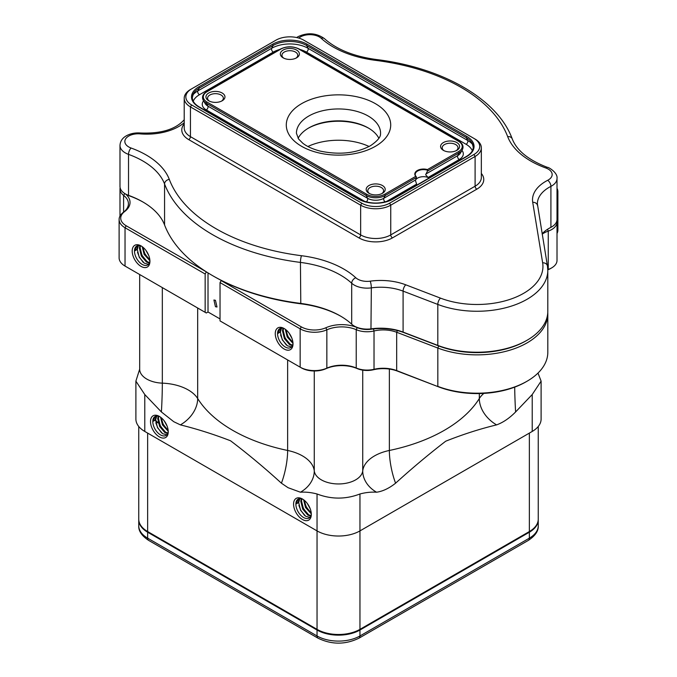<?xml version="1.0" encoding="UTF-8"?>
<svg xmlns="http://www.w3.org/2000/svg" width="677" height="677" viewBox="0 0 677 677"><rect width="100%" height="100%" fill="white"/><g stroke="black" fill="none" stroke-linecap="round" stroke-linejoin="round"><path stroke-width="1.02" d="M138.76 519.496A30.347 17.526 0 0 0 138.751 519.826A30.347 17.526 0 0 0 147.645 532.215L317.039 630.016A30.347 17.526 0 0 0 359.961 630.016L529.355 532.215A30.347 17.526 0 0 0 538.249 519.826A30.347 17.526 0 0 0 538.24 519.496M158.257 422.998A8.903 5.137 180 0 1 157.656 422.685L157.656 422.685A8.903 5.137 180 0 1 155.6 420.84M155.989 420.561A8.09 4.671 0 0 0 157.953 422.854M138.751 426.476L138.751 519.166A30.347 17.526 0 0 0 147.645 531.555L317.039 629.356A30.347 17.526 0 0 0 359.961 629.356L529.355 531.555A30.347 17.526 0 0 0 538.249 519.166L538.249 426.476M147.645 433.094L147.645 531.555L148.212 531.885A29.543 17.052 180 0 1 148.195 531.877M528.805 531.877A29.543 17.052 180 0 1 528.788 531.885L529.355 531.555L529.355 433.094M537.995 373.069L541.109 381.134L532.224 394.53L515.603 411.954C509.392 418.234 503.053 422.541 496.588 424.885C479.875 428.922 462.916 434.363 445.72 441.201C428.846 454.182 412.132 468.179 395.588 483.192C389.097 488.329 382.759 491.341 376.573 492.221C371.157 491.874 365.614 492.458 359.961 493.982C345.668 499.457 331.366 499.457 317.039 493.982C311.217 492.45 305.682 491.866 300.427 492.221L288.055 487.694L281.412 483.192C264.69 467.934 247.731 453.793 230.535 440.778C213.661 434.27 196.956 428.973 180.412 424.885L173.769 421.712L161.397 411.954L144.776 394.53L135.891 381.134L135.891 419.055A30.347 17.526 0 0 0 144.776 431.444L317.039 530.895A30.347 17.526 0 0 0 359.961 530.895L359.961 629.356L359.385 629.686A29.543 17.052 180 0 1 317.615 629.686L317.039 629.356L317.615 629.686M215.455 306.706L217.004 307.011L215.455 300.309L213.915 300.004L215.455 306.706M525.927 340.903L525.927 340.903A69.198 39.951 0 0 1 525.919 340.912A69.198 39.951 180 0 1 438.704 345.947L403.991 332.635A42.084 24.296 0 0 0 370.962 329.242A16.595 9.58 180 0 1 355.383 326.703L354.24 326.035A18.211 10.51 0 0 0 371.334 328.836A40.468 23.365 180 0 1 403.094 332.094L437.807 345.405A70.814 40.882 0 0 0 527.061 340.252L527.061 340.252A70.814 40.882 0 0 0 547.803 311.344L547.803 270.368A70.814 40.882 180 0 1 527.061 299.285A70.814 40.882 180 0 1 437.807 304.43L437.807 345.405L438.704 345.947L437.824 348.037L396.671 332.263A24.279 14.014 0 0 0 374.026 330.977A18.211 10.51 180 0 1 356.229 329.674A24.279 14.014 0 0 0 326.847 329.826A20.234 11.678 180 0 1 300.156 328.844L220.033 282.588L221.184 280.608L301.299 326.864A18.617 10.747 0 0 0 325.857 327.761A25.895 14.953 180 0 1 357.194 327.6A16.595 9.58 0 0 0 373.408 328.785M547.769 312.562A70.814 40.882 180 0 1 547.811 313.976A70.814 40.882 180 0 1 527.07 342.892A70.814 40.882 180 0 1 437.824 348.037L437.824 386.372A70.814 40.882 0 0 0 527.07 381.219L527.07 381.219A70.814 40.882 0 0 0 547.811 352.302L547.811 313.976M556.866 220.804A18.211 10.51 180 0 1 557.01 222.124A18.211 10.51 180 0 1 551.679 229.562A18.211 10.51 180 0 1 548.26 231.111A24.279 14.014 0 0 0 543.699 233.176A24.279 14.014 0 0 0 542.209 234.124M149.93 261.28A12.541 7.244 60 0 1 141.061 266.399A12.541 7.244 60 0 1 132.193 251.04A12.541 7.244 60 0 1 141.061 245.912A12.541 7.244 60 0 1 149.93 261.28M134.672 249.517L136.593 249.813L134.478 251.04A10.925 6.305 -120 0 0 139.25 262.033A10.925 6.305 -120 0 0 147.671 264.961A10.925 6.305 -120 0 0 149.913 260.586M293.006 343.882A12.541 7.244 60 0 1 284.128 349.002A12.541 7.244 60 0 1 275.26 333.634A12.541 7.244 60 0 1 284.137 328.514A12.541 7.244 60 0 1 293.006 343.882M277.739 332.119L279.66 332.415L277.553 333.634A10.925 6.305 -120 0 0 282.317 344.635A10.925 6.305 -120 0 0 290.738 347.563A10.925 6.305 -120 0 0 292.98 343.188M547.786 269.607A24.279 14.014 180 0 1 548.26 269.438A18.211 10.51 0 0 0 551.679 267.889L551.679 267.889A18.211 10.51 0 0 0 557.01 260.45L557.01 222.124M148.822 255.678L145.936 250.414M149.896 260.738L144.133 254.383L142.221 246.673M149.854 259.883L144.836 253.977L142.932 247.223M149.304 263.125L146.427 261.982L141.315 256.008L139.411 248.188L139.894 245.649M149.507 262.625L147.137 261.576L142.026 255.601L140.114 247.782L140.427 245.785M148.508 264.292L144.319 263.201L139.208 257.226L137.296 249.407L138.48 245.531M136.593 249.813L138.057 245.573M141.654 246.276A10.925 6.305 -120 0 0 136.746 246.039A10.925 6.305 -120 0 0 134.478 251.04L136.915 245.937M291.889 338.28L289.011 333.016M292.972 343.341L287.209 336.985L285.288 329.276M292.929 342.486L287.911 336.579L285.999 329.826M292.371 345.719L289.502 344.585L284.391 338.61L282.478 330.791L282.969 328.252M292.582 345.228L290.205 344.178L285.093 338.204L283.181 330.384L283.494 328.387M291.584 346.895L287.387 345.803L282.275 339.829L280.371 332.009L281.556 328.133M279.66 332.415L281.124 328.176M284.721 328.878A10.925 6.305 -120 0 0 279.813 328.633A10.925 6.305 -120 0 0 277.553 333.634L279.99 328.54M125.516 193.986A25.895 14.953 180 0 1 124.619 211.579A18.617 10.747 0 0 0 126.184 225.763L206.46 271.926M549.191 228.267A16.595 9.58 0 0 0 550.536 227.574A16.595 9.58 180 0 1 549.834 227.954A42.084 24.296 0 0 0 548.658 228.589M557.01 233.463A20.234 11.678 0 0 0 557.89 230.053L557.89 191.726A20.234 11.678 180 0 1 557.01 195.137M557.01 188.324A20.234 11.678 180 0 1 557.89 191.726M206.299 272.019L205.156 273.999L125.033 227.743A20.234 11.678 180 0 1 119.11 219.483A20.234 11.678 180 0 1 123.341 212.333A24.279 14.014 0 0 0 128.418 203.752A24.279 14.014 0 0 0 123.603 195.374A18.211 10.51 180 0 1 119.99 189.086A18.211 10.51 180 0 1 120.134 187.766M119.11 219.483L119.11 257.81A20.234 11.678 0 0 0 125.033 266.069L206.299 312.986L208.017 311.995L220.033 318.935M205.156 273.999L205.156 312.325M301.299 326.864L300.156 328.844L300.156 367.171L220.033 320.915L220.033 282.588M300.156 367.171A20.234 11.678 0 0 0 326.847 368.153A24.279 14.014 180 0 1 356.229 368A18.211 10.51 0 0 0 374.026 369.303A24.279 14.014 180 0 1 396.671 370.59L438.721 386.914L397.56 371.14A25.895 14.953 0 0 0 373.408 369.76A16.595 9.58 180 0 1 357.194 368.576A25.895 14.953 0 0 0 325.857 368.737A18.617 10.747 180 0 1 301.299 367.839L300.156 367.171L301.299 367.839M208.017 272.907L208.017 311.995M551.679 267.889L550.536 268.549A16.595 9.58 180 0 1 547.795 269.827M527.07 381.219L525.927 381.879A69.198 39.951 180 0 1 438.721 386.914M126.184 266.73L125.033 266.069L126.184 266.73A18.617 10.747 180 0 1 126.159 266.721L125.033 266.069L125.033 227.743L126.184 225.763M143.236 262.405L139.36 257.142L137.507 252.301M146.054 260.78L142.178 255.517L140.317 250.676M148.872 259.147L144.996 253.883L143.135 249.051M286.312 345.008L282.436 339.744L280.574 334.903M289.13 343.383L285.245 338.119L283.392 333.279M291.948 341.75L288.063 336.486L286.21 331.654M168.243 431.774A12.541 7.244 60 0 1 159.374 436.893A12.541 7.244 60 0 1 150.506 421.526A12.541 7.244 60 0 1 159.374 416.406A12.541 7.244 60 0 1 168.243 431.774M152.985 420.011L154.906 420.307L152.79 421.526A10.925 6.305 -120 0 0 157.563 432.527A10.925 6.305 -120 0 0 165.983 435.455A10.925 6.305 -120 0 0 168.226 431.08M311.318 514.376A12.541 7.244 60 0 1 302.45 519.496A12.541 7.244 60 0 1 293.573 504.128A12.541 7.244 60 0 1 302.45 499.008A12.541 7.244 60 0 1 311.318 514.376M296.061 502.613L297.973 502.909L295.866 504.128A10.925 6.305 -120 0 0 300.63 515.129A10.925 6.305 -120 0 0 309.05 518.057A10.925 6.305 -120 0 0 311.293 513.682M167.134 426.171L164.249 420.908M168.209 431.232L162.446 424.877L160.534 417.167M168.167 430.377L163.149 424.471L161.244 417.717M167.617 433.61L164.739 432.468L159.628 426.502L157.724 418.682L158.206 416.143M167.82 433.119L165.45 432.061L160.339 426.095L158.426 418.276L158.74 416.279M166.821 434.786L162.632 433.695L157.521 427.72L155.608 419.901L156.793 416.025M154.906 420.307L156.37 416.067M159.967 416.77A10.925 6.305 -120 0 0 155.058 416.524A10.925 6.305 -120 0 0 152.79 421.526L155.228 416.431M310.21 508.774L307.324 503.51M311.285 513.835L305.522 507.479L303.609 499.77M311.242 512.98L306.224 507.073L304.312 500.32M310.684 516.212L307.815 515.07L302.704 509.104L300.791 501.285L301.282 498.746M310.895 515.722L308.517 514.664L303.406 508.698L301.493 500.878L301.807 498.881M309.897 517.389L305.699 516.297L300.588 510.323L298.684 502.503L299.869 498.627M297.973 502.909L299.437 498.67M303.042 499.372A10.925 6.305 -120 0 0 298.125 499.127A10.925 6.305 -120 0 0 295.866 504.128L298.303 499.034M155.625 419.596A8.378 4.832 0 0 0 158.029 422.473M359.961 493.982L359.961 530.895L532.224 431.444A30.347 17.526 0 0 0 541.109 419.055L541.109 381.134M135.891 381.134L139.674 369.16A24.279 14.014 0 0 0 162.328 383.148A40.468 23.365 180 0 1 188.231 389.935A40.468 23.365 180 0 1 197.676 398.525A149.727 86.444 0 0 0 287.64 450.467A40.468 23.365 180 0 1 302.509 455.917A40.468 23.365 180 0 1 314.272 470.87A24.279 14.014 0 0 0 338.5 483.953A24.279 14.014 0 0 0 362.728 470.87A40.468 23.365 180 0 1 389.36 450.467A149.727 86.444 0 0 0 479.324 398.525A40.468 23.365 180 0 1 483.852 393.379M161.549 432.899L157.673 427.636L155.82 422.795M164.367 431.266L160.491 426.002L158.63 421.17M167.185 429.641L163.309 424.377L161.448 419.545M304.625 515.502L300.749 510.238L298.887 505.397M307.443 513.868L303.558 508.605L301.705 503.773M310.261 512.244L306.376 506.98L304.523 502.148M416.406 176.866L415.754 176.342A8.699 5.027 180 0 1 417.354 170.511A8.699 5.027 180 0 1 427.449 169.588L427.788 170.291A8.293 4.79 0 0 0 417.641 171.01A8.293 4.79 0 0 0 415.213 174.395A8.293 4.79 0 0 0 416.406 176.866L415.5 180.666L416.609 184.127L386.152 201.704M415.534 180.15A8.293 4.79 180 0 1 417.641 178.076A8.293 4.79 180 0 1 428.118 177.484L425.672 174.793L427.788 170.291M368.821 128.291A43.7 25.235 0 0 0 308.179 128.291M298.108 138.32A42.084 24.296 180 0 1 308.737 127.961L308.737 127.961A42.084 24.296 180 0 1 368.263 127.961A42.084 24.296 180 0 1 378.892 138.32M369.092 146.494A48.558 28.036 0 0 0 307.908 146.494M208.728 93.02A9.512 5.492 180 0 1 222.183 93.02A9.512 5.492 180 0 1 222.183 100.78L222.183 100.78A9.512 5.492 180 0 1 208.728 100.78A9.512 5.492 180 0 1 208.728 93.02M221.557 101.11A7.896 4.561 0 0 0 223.351 98.224A7.896 4.561 0 0 0 218.476 94.01A7.896 4.561 0 0 0 209.878 95A7.896 4.561 0 0 0 207.56 98.224A7.896 4.561 0 0 0 209.354 101.11M283.13 50.064A9.512 5.492 180 0 1 296.585 50.064A9.512 5.492 180 0 1 296.585 57.833L296.585 57.833A9.512 5.492 180 0 1 283.13 57.833A9.512 5.492 180 0 1 283.13 50.064M295.959 58.163A7.896 4.561 0 0 0 297.753 55.269A7.896 4.561 0 0 0 292.879 51.054A7.896 4.561 0 0 0 284.272 52.044A7.896 4.561 0 0 0 281.962 55.269A7.896 4.561 0 0 0 283.756 58.163M443.367 142.576A9.512 5.492 180 0 1 456.823 142.576A9.512 5.492 180 0 1 456.823 150.345L456.823 150.345A9.512 5.492 180 0 1 443.367 150.345A9.512 5.492 180 0 1 443.367 142.576M456.196 150.675A7.896 4.561 0 0 0 457.99 147.781A7.896 4.561 0 0 0 453.116 143.575A7.896 4.561 0 0 0 444.51 144.556A7.896 4.561 0 0 0 442.199 147.781A7.896 4.561 0 0 0 443.994 150.675M368.973 185.532A9.512 5.492 180 0 1 382.429 185.532A9.512 5.492 180 0 1 382.429 193.3L382.429 193.3A9.512 5.492 180 0 1 368.973 193.3A9.512 5.492 180 0 1 368.973 185.532M381.803 193.63A7.896 4.561 0 0 0 383.597 190.736A7.896 4.561 0 0 0 378.722 186.522A7.896 4.561 0 0 0 370.116 187.512A7.896 4.561 0 0 0 367.806 190.736A7.896 4.561 0 0 0 369.6 193.63M551.679 226.913L551.679 226.913A18.211 10.51 0 0 0 557.01 219.483L557.01 178.508A18.211 10.51 180 0 1 551.679 185.947A18.211 10.51 180 0 1 550.917 186.361A40.468 23.365 0 0 0 549.216 187.284A40.468 23.365 0 0 0 537.369 203.802L547.439 265.993A4.857 3.944 -9.3 0 0 542.649 262.811L532.714 202.313A45.325 26.166 180 0 1 545.789 181.334A45.325 26.166 180 0 1 547.685 180.302A4.857 2.64 62.8 0 1 550.917 186.361L550.917 227.328A18.211 10.51 0 0 0 551.679 226.913L550.536 227.574M473.959 154.491A19.667 11.357 0 0 0 473.959 138.43L303.761 40.171A19.667 11.357 0 0 0 275.945 40.171L191.591 88.873A19.667 11.357 0 0 0 191.591 104.927L361.789 203.193A19.667 11.357 0 0 0 389.605 203.193L473.959 154.491L475.102 156.472L390.747 205.173A21.283 12.288 180 0 1 360.646 205.173L190.449 106.915A21.283 12.288 180 0 1 184.212 98.224A21.283 12.288 180 0 1 190.449 89.533L191.591 88.873L190.449 89.533M119.99 145.47C120.227 141.307 122.342 138.083 126.328 135.815C130.492 133.53 135.231 132.59 140.554 133.005A4.857 0.575 94.9 0 0 140.147 133.877A13.354 7.709 0 0 0 128.757 136.052A13.354 7.709 0 0 0 131.101 148.035A85.793 49.531 180 0 1 169.309 179.405A173.202 99.993 0 0 0 301.477 255.711A85.793 49.531 180 0 1 355.806 277.765A13.354 7.709 0 0 0 370.209 281.167A45.325 26.166 180 0 1 405.785 284.822L440.499 298.134A4.857 2.192 111 0 0 437.807 304.43L403.094 291.127A40.468 23.365 0 0 0 371.334 287.86A18.211 10.51 180 0 1 351.693 283.223A80.935 46.73 0 0 0 300.436 262.414A178.051 102.802 180 0 1 164.562 183.966A80.935 46.73 0 0 0 128.52 154.373A18.211 10.51 180 0 1 119.99 145.47L119.99 186.437A18.211 10.51 0 0 0 125.321 193.876A18.211 10.51 0 0 0 128.52 195.348A80.935 46.73 180 0 1 142.729 201.881A80.935 46.73 180 0 1 164.562 224.933A178.051 102.802 0 0 0 212.595 275.649A178.051 102.802 0 0 0 300.436 303.381A80.935 46.73 180 0 1 340.37 315.99A80.935 46.73 180 0 1 351.693 324.19A18.211 10.51 0 0 0 354.24 326.035M542.15 233.76A40.468 23.365 180 0 1 549.216 228.259A40.468 23.365 180 0 1 550.917 227.328L549.834 227.954M340.937 316.32A82.552 47.661 0 0 0 300.783 303.795A176.435 101.863 180 0 1 213.737 276.309L212.595 275.649M143.296 202.211A82.552 47.661 0 0 0 129.383 195.873A16.595 9.58 180 0 1 126.464 194.536L125.321 193.876M475.102 139.09L473.959 138.43L475.102 139.09A21.283 12.288 180 0 1 481.339 147.781A21.283 12.288 180 0 1 475.102 156.472L475.102 186.209A21.283 12.288 0 0 0 481.339 177.518L481.339 147.781M138.751 519.826L138.751 525.775A30.347 17.526 0 0 0 147.645 538.164L317.039 635.965A30.347 17.526 0 0 0 359.961 635.965L529.355 538.164A30.347 17.526 0 0 0 538.249 525.775L538.249 519.826M147.645 532.215L147.645 538.164A4.857 2.801 -60 0 0 148.644 540.39L318.046 638.191A4.857 2.801 -60 0 1 317.039 635.965L317.039 630.016M359.961 630.016L359.961 635.965A4.857 2.801 -120 0 1 358.954 638.191L528.356 540.39A4.857 2.801 -120 0 0 529.355 538.164L529.355 532.215M317.039 493.982L317.039 629.356M124.839 193.58L123.603 195.374L123.603 212.138M325.857 327.761L326.847 329.826L326.847 368.153L325.857 368.737M357.194 327.6L356.229 329.674L356.229 368L357.194 368.576M373.459 328.946L374.026 330.977L374.026 369.303L373.408 369.76M397.391 330.571L396.671 332.263L396.671 370.59L397.56 371.14M547.532 229.291L548.26 231.111L548.26 269.438L547.795 269.725M123.341 212.333L124.619 211.579M180.412 424.885A30.347 23.306 148 0 0 197.676 398.525L197.676 308.01M300.427 492.221A30.347 24.727 173.4 0 0 314.272 470.87L314.272 370.979M532.224 394.53L532.224 431.444M144.776 394.53L144.776 431.444M496.588 424.885A30.347 23.306 32 0 1 479.324 398.525L479.324 393.557M515.603 411.954A30.347 1.659 87.8 0 1 514.698 387.126M395.588 483.192A30.347 8.42 78.2 0 1 389.36 450.467L389.36 369.067M376.573 492.221A30.347 24.727 6.6 0 1 362.728 470.87L362.728 370.133M281.412 483.192A30.347 8.42 101.8 0 0 287.64 450.467L287.64 359.952M161.397 411.954A30.347 1.659 92.2 0 0 162.328 383.148L162.328 287.598M472.995 145.2A23.771 13.726 0 0 0 472.089 143.067A23.771 13.726 0 0 0 466.335 137.685L306.664 45.503A23.771 13.726 0 0 0 273.043 45.503L199.216 88.12A0.812 0.465 -120 0 0 198.7 86.893L272.518 44.267A24.516 14.149 180 0 1 307.189 44.267L466.859 136.449A24.516 14.149 180 0 1 466.859 156.472L393.032 199.089A24.516 14.149 180 0 1 358.361 199.089L198.7 106.907A24.516 14.149 180 0 1 198.7 86.893M279.711 49.48A23.441 13.532 0 0 0 273.28 52.112L199.453 94.729A2.505 1.447 60 0 1 197.836 90.913L199.216 88.12A23.771 13.726 0 0 0 193.461 93.511A23.771 13.726 0 0 0 192.564 95.635M472.326 150.734A23.441 13.532 0 0 0 466.098 144.294L306.427 52.112A2.505 1.447 120 0 0 308.052 48.295L306.664 45.503A0.812 0.465 -60 0 1 307.189 44.267M273.28 52.112A2.505 1.447 60 0 1 271.663 48.295L273.043 45.503A0.812 0.465 -120 0 0 272.518 44.267M466.098 144.294A2.505 1.447 120 0 0 467.722 140.477L466.335 137.685A0.812 0.465 -60 0 1 466.859 136.449M416.423 177.484L385.213 195.509A13.455 7.769 180 0 1 366.189 195.509L206.519 103.319A13.455 7.769 180 0 1 203.261 100.272L205.114 103.505A11.501 6.635 0 0 0 207.898 106.111L367.569 198.293A11.501 6.635 0 0 0 383.825 198.293A2.505 1.447 -120 0 0 383.673 199.038A2.505 1.447 -120 0 0 385.205 201.958M427.449 169.588L458.515 151.648A12.711 7.337 0 0 0 458.515 141.273L298.845 49.082A12.711 7.337 0 0 0 280.862 49.082L207.044 91.708A12.711 7.337 0 0 0 207.044 102.092L366.706 194.274A0.812 0.465 -60 0 0 366.189 195.509L367.569 198.293A2.505 1.447 -60 0 1 367.721 199.038A2.505 1.447 -60 0 1 366.189 201.958M207.044 102.092A0.812 0.465 -60 0 0 206.519 103.319L207.898 106.111A2.505 1.447 -60 0 1 208.051 106.856A2.505 1.447 -60 0 1 206.282 109.928L365.241 201.704M425.909 173.997L457.652 155.676A11.501 6.635 0 0 0 460.436 153.07L462.298 149.837A13.455 7.769 180 0 1 459.04 152.884L457.652 155.676A2.505 1.447 -120 0 0 457.5 156.421A2.505 1.447 -120 0 0 459.277 159.493A13.785 7.963 0 0 0 461.959 150.421M366.706 194.274A12.711 7.337 0 0 0 384.688 194.274A0.812 0.465 -120 0 1 385.213 195.509L383.825 198.293L415.568 179.972M375.413 146.3A52.205 30.135 180 0 1 301.587 146.3A52.205 30.135 180 0 1 301.587 103.674A52.205 30.135 180 0 1 375.413 103.674A52.205 30.135 180 0 1 375.413 146.3M308.737 116.063A42.084 24.296 0 0 0 296.416 133.242L298.574 138.997L302.797 143.228C307.07 146.579 312.935 149.211 320.373 151.132C339.414 155.084 356.068 153.307 370.353 145.792C382.344 137.744 380.254 133.944 380.584 133.242A42.084 24.296 0 0 0 354.604 110.8A42.084 24.296 0 0 0 308.737 116.063M296.678 37.548L298.015 36.693C307.603 32.259 316.43 32.919 324.486 38.674A4.857 3.36 132.6 0 0 321.194 38.284A13.354 7.709 0 0 0 300.444 36.93A13.354 7.709 0 0 0 298.802 38.081M384.688 194.274L415.754 176.342M481.339 173.464A23.712 13.692 180 0 1 476.82 189.179L392.465 237.889A23.712 13.692 180 0 1 358.928 237.889L188.731 139.623A23.712 13.692 180 0 1 184.212 123.908M547.685 180.302A13.354 7.709 0 0 0 545.899 168.014A85.793 49.531 180 0 1 507.691 136.652A173.202 99.993 0 0 0 375.523 60.346A85.793 49.531 180 0 1 321.194 38.284M184.212 122.715A45.325 26.166 180 0 1 140.147 133.877M440.499 298.134A65.965 38.081 0 0 0 510.873 299.073A65.965 38.081 0 0 0 542.649 262.811M131.101 148.035A4.857 2.107 -70.1 0 0 128.52 154.373L128.52 195.348L129.383 195.873M169.309 179.405A4.857 3.876 -20.8 0 0 164.562 183.966L164.562 224.933M301.477 255.711A4.857 0.846 97.2 0 0 300.436 262.414L300.783 303.795M355.806 277.765A4.857 3.36 132.6 0 0 351.693 283.223L351.693 324.19M370.209 281.167A4.857 0.922 82.2 0 1 371.334 287.86L370.962 329.242M405.785 284.822A4.857 2.192 111 0 0 403.094 291.127L403.094 332.094L403.991 332.635M532.714 202.313A4.857 3.944 -9.3 0 1 537.504 205.486M324.486 38.674C336.52 49.446 353.732 56.386 376.133 59.491A4.857 0.846 97.2 0 0 375.523 60.346M545.899 168.014A4.857 2.107 -70.1 0 1 547.558 167.414C528.585 160.127 516.813 150.624 512.235 138.895A4.857 3.876 159.2 0 0 507.691 136.652M191.591 104.927L190.449 106.915L190.449 136.652L360.646 234.911A21.283 12.288 0 0 0 390.747 234.911L475.102 186.209A2.429 1.405 -120 0 0 476.82 189.179M184.212 98.224L184.212 127.961A21.283 12.288 0 0 0 190.449 136.652A2.429 1.405 -60 0 1 188.731 139.623M361.789 203.193L360.646 205.173L360.646 234.911A2.429 1.405 -60 0 1 358.928 237.889M389.605 203.193L390.747 205.173L390.747 234.911A2.429 1.405 -120 0 0 392.465 237.889M458.515 151.648A0.812 0.465 -120 0 1 459.04 152.884L427.822 170.9M428.118 177.484L459.277 159.493M472.817 144.666A25.734 14.86 0 0 0 467.722 140.477L308.052 48.295A25.734 14.86 0 0 0 271.663 48.295L197.836 90.913A25.734 14.86 0 0 0 192.742 95.102M306.427 52.112A23.441 13.532 0 0 0 299.996 49.48M203.599 100.856A13.785 7.963 0 0 0 206.282 109.928M199.453 94.729A23.441 13.532 0 0 0 193.224 101.169M458.515 141.273A0.812 0.465 -60 0 1 458.921 141.231C462.797 143.659 463.914 146.528 462.298 149.837M298.845 49.082A0.812 0.465 -60 0 1 299.251 49.049C292.989 46.053 286.726 46.053 280.464 49.049L206.637 91.666C202.761 94.103 201.636 96.972 203.261 100.272M466.859 156.472A0.812 0.465 -120 0 0 466.453 156.429C470.947 153.704 473.206 150.599 473.231 147.121L472.089 143.067M393.032 199.089A0.812 0.465 -120 0 0 392.626 199.055L466.453 156.429M358.361 199.089A0.812 0.465 -60 0 1 358.768 199.055C370.057 204.386 381.346 204.386 392.626 199.055M198.7 106.907A0.812 0.465 -60 0 1 199.097 106.864L358.768 199.055M528.356 540.39C535.262 535.82 538.562 530.954 538.249 525.775M358.954 638.191C345.321 644.775 331.679 644.775 318.046 638.191M148.644 540.39C141.738 535.82 138.438 530.954 138.751 525.775M148.212 531.885L147.645 531.555M528.788 531.885L529.355 531.555M119.99 189.086L119.99 216.073M139.674 369.16L139.674 274.523M199.097 106.864C194.612 104.14 192.353 101.042 192.327 97.564L193.461 93.511M140.554 133.005C161.058 133.809 175.614 129.392 184.229 119.736M547.803 270.368L547.439 265.993M557.01 178.508C558.085 172.517 547.566 166.635 547.558 167.414M376.133 59.491C442.276 67.48 497.713 99.003 512.235 138.895M525.911 340.912L527.061 340.252M458.921 141.231L299.251 49.049"/></g></svg>
